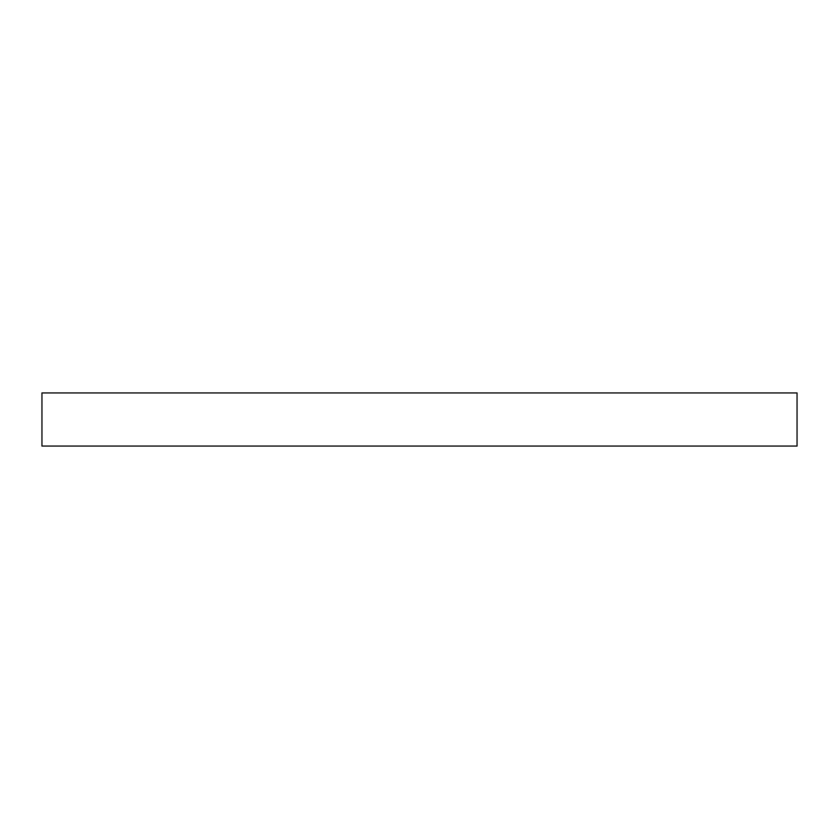 <?xml version="1.0" encoding="UTF-8"?>
<svg xmlns="http://www.w3.org/2000/svg" width="839" height="839" viewBox="0 0 839 839"><rect width="100%" height="100%" fill="white"/><g stroke="black" fill="none" stroke-linecap="round" stroke-linejoin="round"><path stroke-width="1.26" d="M797.05 392.935L41.95 392.935L41.95 446.065L797.05 446.065L797.05 392.935L797.05 446.065L41.95 446.065L41.95 392.935L797.05 392.935"/></g></svg>

